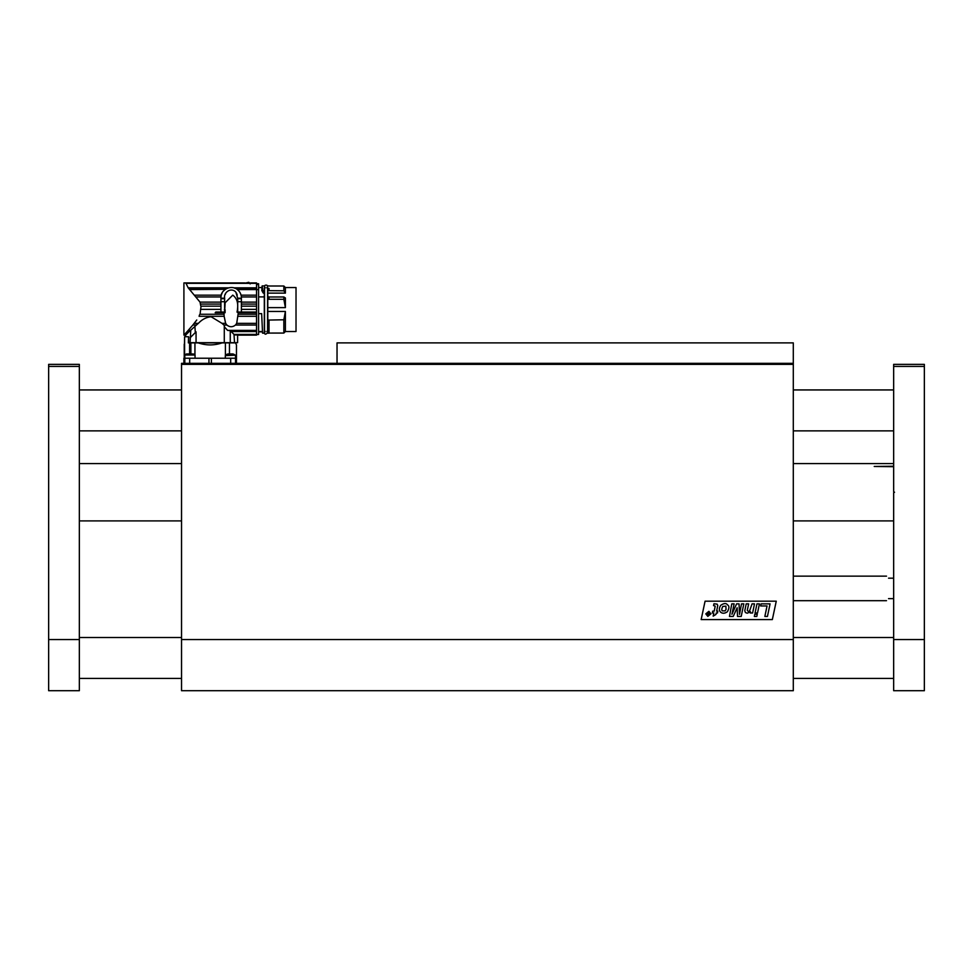 <?xml version="1.0" encoding="UTF-8"?>
<svg xmlns="http://www.w3.org/2000/svg" width="973" height="973" viewBox="0 0 973 973"><rect width="100%" height="100%" fill="white"/><g stroke="black" fill="none" stroke-linecap="round" stroke-linejoin="round"><path stroke-width="1.46" d="M793.299 639.565L181.537 639.565L181.537 690.708L793.299 690.708L793.299 364.364L181.537 364.364L181.537 363.343L793.299 363.343L793.299 364.364M181.537 639.565L181.537 364.364M772.343 619.57L701.156 619.57L705.072 601.192L776.259 601.192L772.343 619.57M717.15 604.148L717.746 605.547L716.627 611.141L717.843 611.141L717.478 612.978L716.262 612.978L715.97 614.425L713.173 616.128L713.817 612.978L712.321 612.978L712.698 611.141L714.194 611.141L715.216 606.13L713.562 605.595L713.951 603.771L717.15 604.148M749.575 610.995L752.056 603.868L754.501 603.868L752.603 612.978L750.256 612.978L750.487 611.786L747.228 613.209L745.44 612.552L744.783 610.825L746.194 603.868L748.651 603.868L747.276 610.412L748.346 611.445L749.575 610.995M734.116 603.868L731.939 614.304L736.597 603.868L739.042 603.868L739.516 614.377L741.487 603.868L743.822 603.868L741.207 616.444L737.522 616.444L737.145 607.784L733.204 616.444L729.482 616.444L731.769 603.868L734.116 603.868M756.97 603.868L759.427 603.868L757.517 612.978L755.06 612.978L756.97 603.868M761.081 603.868L760.643 605.96L767.052 605.96L764.851 616.444L767.442 616.444L770.069 603.868L761.081 603.868M756.799 616.444L757.262 614.218L754.805 614.218L754.343 616.444L756.799 616.444M728.351 605.62L726.867 604.16C725.53 603.102 723.511 603.467 720.798 605.267C718.998 608.003 718.913 610.278 720.519 612.09C722.501 613.708 724.8 613.586 727.415 611.701C729.008 608.757 729.324 606.726 728.351 605.62M708.903 611.324L705.802 613.854L707.821 616.383L710.922 613.854L708.903 611.324M710.424 613.854L707.918 615.958L706.313 613.854L708.806 611.737L710.424 613.854M722.805 606.422L725.87 606.13L726.053 609.426L725.092 610.874L722.343 610.837C721.492 610.168 721.65 608.697 722.805 606.422M707.067 614.486L709.025 615.313L709.645 612.394L708.94 613.659L707.432 612.394L707.991 613.683L707.067 614.486M188.543 342.885L188.543 336.743L188.373 342.885L235.515 342.885L236.463 344.916L236.463 358.234L210.18 358.234L211.396 358.234L211.396 363.343M188.373 336.743L184.602 336.743L184.602 358.234L210.18 358.234L208.952 358.234L208.952 363.343M189.601 353.929L189.601 342.885M184.225 344.174L184.225 358.234L184.602 336.743M232.547 342.885C237.728 345.573 237.728 345.573 232.547 342.885M229.458 342.885L229.458 353.929M225.408 355.607L225.408 342.885M222.087 342.885C214.157 345.573 206.215 345.573 198.261 342.885M194.941 342.885L194.941 354.938M190.89 353.929L190.89 342.885M236.463 358.234L236.439 363.343L236.463 358.234M227.621 330.394L256.544 330.394L256.544 334.821L234.007 334.42L234.529 342.678L224.289 342.678L224.289 325.371L224.495 326.989L227.621 330.394L230.26 330.638L230.26 342.678M256.544 334.42L234.007 334.42L230.26 330.638M192.836 325.043L187.181 331.538L188.203 330.394L190.574 330.394L196.412 325.043L192.836 325.043L196.753 319.995M194.88 326.417L195.33 332.571L196.059 331.842L196.059 342.678L224.289 342.678M224.289 325.371L221.978 323.34L225.627 323.34L224.143 316.298L199.088 316.298L199.611 314.656M196.668 320.117L194.223 323.34L198.383 323.34C202.031 319.412 206.288 317.222 211.129 316.76L221.978 323.34M198.383 323.34L196.412 325.043M200.706 305.704L200.037 302.117L188.19 287.838L186.001 283.325C183.216 282.815 183.216 282.815 186.001 283.325L256.544 283.325L256.544 287.838L233.861 287.838L235.6 288.495M184.542 334.42L187.181 331.538L189.37 331.538L190.1 330.625L185.928 334.821L184.542 334.42L185.928 334.821M201.095 309.353L220.932 309.353L220.932 301.715L224.617 301.715L224.617 312.029L215.86 312.029L215.191 312.71L224.033 312.71L224.058 314.267L200.073 314.267L201.034 306.154L220.932 306.154M194.685 295.16L221.26 295.16L220.968 296.96L196.181 296.96M200.9 304.075L220.932 304.075M224.058 314.267L224.143 316.298M250.56 283.009L244.831 283.009M226.648 288.531L228.473 287.838L188.19 287.838M225.87 288.957L189.431 289.297M225.347 289.297L189.723 289.589M221.26 295.147L222.233 292.727M223.231 291.255L224.945 289.589M220.932 301.715L220.932 297.714C220.153 289.747 231.562 284.007 237.899 290.003C240.136 292.034 241.304 294.6 241.401 297.714L241.365 296.96L256.544 296.96L256.544 312.71L238.3 312.71L236.707 323.34L235.454 325.043C232.596 327.281 229.737 327.281 226.891 325.043L225.627 323.34M256.544 287.838L256.544 295.16L241.073 295.16L240.307 293.128M238.92 291.036L237.388 289.589L256.544 289.589M224.033 312.71L225.104 312.71L225.104 309.742L224.325 309.742M237.534 309.329L237.023 312.09L238.3 312.71M220.932 312.029L220.932 309.353M224.617 312.029L225.116 302.773L232.766 295.135C236.694 298.054 238.288 302.567 237.534 308.672L237.534 312.029L256.544 312.029L241.401 312.029L241.401 297.714M226.891 325.043L223.936 325.043M195.33 332.571L190.38 337.522L190.744 330.236M188.604 342.678L190.088 342.678L190.38 337.522M196.059 331.842L190.124 337.777M256.544 295.16L256.544 296.96M256.544 289.297L236.986 289.297M224.617 301.715L224.666 298.2C223.352 292.593 230.929 286.877 235.819 292.07L237.667 298.2L237.716 312.029M256.544 330.394L256.544 325.043L235.454 325.043M236.707 323.34L256.544 323.34L256.544 325.043M256.544 323.34L256.544 316.298L238.19 316.298M238.276 314.267L256.544 314.267L256.544 316.298M256.544 314.267L256.544 312.71M246.303 312.09L256.544 312.09L246.303 312.029M237.534 310.399L237.534 308.672M234.529 334.931L237.607 334.931L237.607 342.678L234.529 342.678M190.088 342.678L196.059 342.678M237.266 295.111L236.475 293.031M225.651 293.445L225.274 294.418M220.932 298.699L224.641 298.699L224.617 300.195M237.716 300.742L237.692 298.699L241.401 298.699M256.544 284.067L258.587 284.067L258.587 334.493L258.587 289.626L256.544 289.626M256.544 306.154L241.401 306.154M241.401 304.075L256.544 304.075M245.768 283.009L248.796 282.292L250.17 283.909M256.544 334.821L234.42 334.821M256.544 331.538L230.978 331.538M264.315 297.969L264.315 293.116L262.601 292.168C262.333 286.512 262.065 286.062 261.81 290.83M258.587 313.634L261.652 313.634L262.552 333.167L264.315 333.167L264.315 296.911L258.587 296.911M264.315 333.167L262.819 333.167M262.345 331.866L258.587 331.866M264.315 288.47L264.315 293.116M261.871 288.47C262.102 284.59 262.345 285.138 262.576 290.112L262.601 292.168M261.932 287.546L262.175 285.904L264.315 285.904M262.576 290.112L263.257 293.116M263.002 290.647L264.315 290.647M264.315 287.899L265.228 287.899M266.87 287.667C269.825 284.274 262.272 284.274 265.228 287.667M266.87 287.899L267.794 287.899M267.794 333.167L269.022 333.167L267.794 333.167L267.794 296.911L269.022 296.911L269.022 299.295L283.848 299.295L285.393 307.614L267.794 307.614M267.794 297.969L267.794 288.47M269.022 333.167L269.022 320.056L267.794 320.056M267.794 311.457L285.393 311.457L285.393 331.525L283.848 333.07L269.022 333.07L283.848 333.058L283.848 319.776L269.022 320.056M269.022 296.984L283.848 296.984L285.393 297.969L285.393 307.614M285.393 331.525L296.023 331.525L296.023 287.546L285.393 287.546L285.393 293.116L267.794 293.116M267.794 290.647L269.022 290.647L269.022 288.47M269.022 290.647L283.848 290.793L285.393 293.116M267.794 299.015L269.022 299.015M285.393 311.457L283.848 319.776M285.393 287.546L283.848 286.001L283.848 290.793M283.848 296.984L283.848 299.295M235.539 363.343L235.539 358.234L230.431 358.234M235.101 355.194L225.517 355.194A8.185 8.185 0 0 1 227.974 353.929L232.888 353.929A8.185 8.185 0 0 1 235.344 355.194L235.101 355.194M184.809 363.343L184.809 358.234L195.038 358.234L195.038 355.011L184.809 355.011A8.185 8.185 0 0 1 186.561 353.929L192.374 353.929M793.299 461.348L793.299 523.146M181.525 523.146L181.537 461.348M337.035 363.343L337.035 342.885L793.299 342.885L793.299 363.343M924.35 364.364L924.35 366.42L893.664 366.42L893.664 364.364L924.35 364.364M924.35 639.565L924.35 690.708L893.664 690.708L893.664 639.565L924.35 639.565L924.35 366.42M893.664 639.565L893.664 492.764L894.54 492.241L893.664 491.73L893.664 366.42M79.336 366.42L48.65 366.42L48.65 364.364L79.336 364.364L79.336 690.708L48.65 690.708L48.65 639.565L79.336 639.565M48.65 366.42L48.65 639.565M893.664 466.687L874.228 466.456L893.664 466.237M79.336 489.747L79.336 516.164M888.544 578.181C885.856 575.481 885.856 575.481 888.544 578.181L893.664 578.181M888.544 598.638C885.856 601.338 885.856 601.338 888.544 598.638L893.664 598.638M183.909 358.234L183.909 363.343L183.885 358.234M189.686 363.343L189.686 358.234M230.674 363.343L230.674 358.234M200.037 302.117L220.932 302.117M220.932 298.2L224.666 298.2M237.667 298.2L241.401 298.2M241.401 302.117L256.544 302.117M256.544 284.53L258.587 284.53M256.544 309.353L241.401 309.353M237.716 301.715L241.401 301.715M235.344 355.194L225.31 355.607L225.31 358.234M188.604 336.743L188.604 342.885M244.831 282.936L183.909 282.936L183.909 335.113L185.624 335.113L185.624 336.743M256.544 282.936L250.56 282.936M237.716 301.508L237.716 300.462L237.716 301.508M258.587 283.751L256.544 283.751M258.587 334.493L256.544 334.493M237.607 335.113L256.544 335.113M258.587 287.546L262.163 287.546M258.587 331.525L262.321 331.525M266.87 331.404L267.587 332.705L267.587 286.366M265.228 331.404L264.522 332.705C264.705 334.651 265.738 334.651 267.587 332.705M264.522 286.366L264.522 332.705M267.794 285.904L269.022 285.904M269.022 286.001L283.848 286.001M235.539 355.607L235.539 358.234M195.038 355.011A8.185 8.185 0 0 0 193.274 353.929M184.809 355.011L184.809 358.234M893.664 389.942L793.299 389.942M181.537 389.942L79.336 389.942M893.664 430.869L793.299 430.869M181.537 430.869L79.336 430.869M79.336 678.436L181.537 678.436M793.299 678.436L893.664 678.436M79.336 637.51L181.537 637.51M793.299 637.51L893.664 637.51M79.336 520.896L181.525 520.896M793.299 520.896L893.664 520.896M79.336 463.598L181.525 463.598M793.299 463.598L893.664 463.598M793.299 600.682L886.5 600.682M793.299 576.138L886.5 576.138"/></g></svg>
